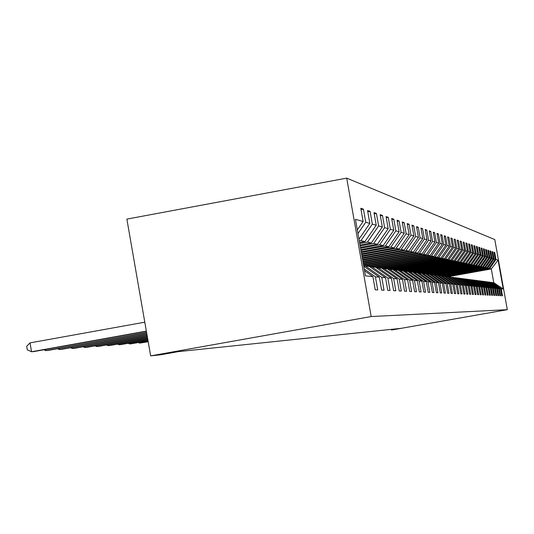 <?xml version="1.0" encoding="UTF-8"?>
<svg xmlns="http://www.w3.org/2000/svg" width="534" height="534" viewBox="0 0 534 534"><rect width="100%" height="100%" fill="white"/><g stroke="black" fill="none" stroke-linecap="round" stroke-linejoin="round"><path stroke-width="0.8" d="M371.177 316.549L150.655 355.871L126.872 219.114L346.706 178.129L494.784 239.566L507.3 309.673L371.177 316.549L346.706 178.129M364.542 270.725L372.879 276.572L375.222 289.808L377.725 289.922L375.409 276.812L379.36 277.186L381.643 290.109L384.039 290.222L381.77 277.413L385.541 277.773L387.771 290.396L390.054 290.509L387.838 277.994L391.442 278.334L393.625 290.676L395.807 290.776L393.638 278.548L397.082 278.875L399.218 290.937L401.301 291.037L399.185 279.075L402.476 279.389L404.572 291.19L406.568 291.284L404.492 279.576L407.642 279.876L409.691 291.437L411.607 291.524L409.571 280.063L412.595 280.35L414.604 291.664L416.44 291.751L414.451 280.524L417.348 280.804L419.317 291.891L421.079 291.971L419.13 280.971L421.913 281.238L423.842 292.105L425.538 292.185L423.622 281.398L426.299 281.652L428.195 292.305L429.823 292.385L427.941 281.812L430.517 282.052L432.373 292.505L433.942 292.579L432.099 282.206L434.576 282.439L436.398 292.699L437.907 292.766L436.098 282.586L438.487 282.813L440.276 292.879L441.731 292.946L439.956 282.953L442.259 283.174L444.014 293.053L445.416 293.119L443.667 283.307L445.89 283.521L447.619 293.226L448.967 293.293L447.252 283.647L449.401 283.854L451.096 293.393L452.398 293.453L450.716 283.975L452.785 284.175L454.454 293.546L455.716 293.607L454.06 284.295L456.056 284.482L457.698 293.7L458.92 293.76L457.291 284.602L459.227 284.789L460.835 293.854L462.017 293.907L460.415 284.902L462.284 285.076L463.872 293.994L465.014 294.047L463.439 285.189L465.248 285.356L466.809 294.134L467.917 294.187L466.362 285.463L468.118 285.63L469.653 294.267L470.728 294.314L469.199 285.737L470.895 285.897L472.41 294.394L473.444 294.448L471.943 285.997L473.591 286.151L475.08 294.521L476.088 294.568L474.606 286.251L476.201 286.404L477.676 294.648L478.651 294.695L477.189 286.498L478.738 286.645L480.186 294.761L481.134 294.808L479.692 286.731L481.201 286.878L482.629 294.881L483.55 294.922L482.129 286.965L483.59 287.105L484.999 294.995L485.893 295.035L484.492 287.192L485.913 287.325L487.302 295.102L488.169 295.142L486.788 287.412L488.169 287.539L489.538 295.209L490.379 295.249L489.024 287.619L490.366 287.753L491.714 295.309L492.535 295.349L491.193 287.826L492.502 287.953L493.83 295.409L494.631 295.449L493.303 288.026L494.577 288.153L495.892 295.509L496.667 295.542L495.358 288.226L496.6 288.34L497.895 295.602L498.649 295.636L497.361 288.413L498.569 288.534L499.844 295.696L500.585 295.729L499.31 288.6L500.485 288.714L501.746 295.783L502.467 295.816L501.212 288.781L503.228 288.974L498.068 260.098L491.32 268.949L489.651 268.589L446.003 276.438M372.879 276.572L365.45 275.864L355.45 219.3L363.133 221.497L360.797 208.287L363.44 209.154L361.031 209.602M498.068 260.098L495.986 259.497L494.731 252.469L493.97 252.222L495.232 259.284L494.017 258.937L492.749 251.814L491.968 251.561L493.249 258.716L492.001 258.356L490.713 251.147L489.912 250.88L491.207 258.136L489.925 257.768L488.623 250.453L487.802 250.186L489.117 257.535L487.796 257.154L486.474 249.745L485.633 249.471L486.961 256.921L485.613 256.534L484.271 249.018L483.404 248.737L484.752 256.287L483.363 255.886L482.002 248.27L481.114 247.976L482.482 255.639L481.047 255.225L479.672 247.502L478.758 247.202L480.146 254.965L478.671 254.544L477.276 246.715L476.335 246.401L477.736 254.277L476.221 253.844L474.806 245.9L473.838 245.58L475.267 253.57L473.705 253.123L472.27 245.059L471.268 244.732L472.717 252.842L471.108 252.382L469.653 244.198L468.625 243.858L470.087 252.095L468.431 251.621L466.956 243.304L465.895 242.957L467.384 251.32L465.675 250.826L464.173 242.389L463.085 242.029L464.593 250.519L462.831 250.019L461.309 241.441L460.181 241.074L461.716 249.698L459.901 249.178L458.346 240.467L457.184 240.086L458.746 248.844L456.87 248.31L455.295 239.459L454.094 239.065L455.676 247.97L453.74 247.416L452.138 238.418L450.896 238.01L452.512 247.062L450.509 246.488L448.88 237.343L447.592 236.922L449.234 246.127L447.158 245.533L445.51 236.228L444.181 235.794L445.843 245.159L443.701 244.545L442.019 235.08L440.643 234.626L442.339 244.151L440.116 243.517L438.407 233.885L436.986 233.418L438.708 243.117L436.405 242.456L434.663 232.65L433.187 232.17L434.943 242.036L432.56 241.355L430.784 231.376L429.256 230.868L431.045 240.921L428.568 240.213L426.766 230.047L425.177 229.527L426.993 239.766L424.43 239.032L422.588 228.672L420.939 228.125L422.794 238.564L420.124 237.797L418.249 227.237L416.54 226.676L418.429 237.316L415.652 236.522L413.743 225.748L411.961 225.161L413.89 236.015L411 235.187L409.051 224.207L407.195 223.592L409.164 234.666L406.16 233.805L404.171 222.591L402.236 221.957L404.245 233.258L401.114 232.363L399.085 220.916L397.069 220.248L399.118 231.789L395.854 230.855L393.778 219.167L391.676 218.473L393.765 230.261L390.361 229.286L388.245 217.338L386.049 216.617L388.185 228.659L384.62 227.644L382.457 215.429L380.161 214.675L382.344 226.99L378.619 225.929L376.41 213.433L374.007 212.639L376.236 225.248L372.338 224.126L370.075 211.344L367.559 210.516L369.842 223.412L365.757 222.244L363.44 209.154M391.395 329.344L391.515 330.025L400.987 328.343L178.256 351.639L160.44 354.816L150.655 355.871M364.235 268.976L375.409 276.812M363.754 266.252L379.36 277.186M365.757 222.244L357.967 233.518M369.842 223.412L358.961 239.159M385.541 277.773L369.348 266.433L365.349 265.912L363.741 266.206M359.282 240.981L360.891 240.687L364.949 241.568L359.562 242.556M365.349 265.912L381.77 277.413M372.338 224.126L360.891 240.687M376.236 225.248L364.949 241.568M391.442 278.334L375.609 267.247L371.791 266.753L370.209 267.04M359.729 243.511L367.432 242.109L371.31 242.95L359.996 245.013M371.791 266.753L387.838 277.994M378.619 225.929L367.432 242.109M382.344 226.99L371.31 242.95M397.082 278.875L381.596 268.028L376.437 267.828M360.156 245.927L373.68 243.457L377.384 244.265L360.41 247.362M377.945 267.554L393.638 278.548M384.62 227.644L373.68 243.457M388.185 228.659L377.384 244.265M402.476 279.389L387.317 268.776L382.384 268.582M360.563 248.237L379.654 244.752L383.198 245.527L360.81 249.605M383.826 268.322L399.185 279.075M390.361 229.286L379.654 244.752M393.765 230.261L383.198 245.527M407.642 279.876L392.804 269.496L388.078 269.31M360.957 250.439L385.374 245.994L388.772 246.728L361.191 251.754M389.46 269.056L404.492 279.576M395.854 230.855L385.374 245.994M399.118 231.789L388.772 246.728M412.595 280.35L398.064 270.177L393.525 269.997M361.331 252.555L390.848 247.182L394.112 247.889L361.551 253.81M394.853 269.763L409.571 280.063M401.114 232.363L390.848 247.182M404.245 233.258L394.112 247.889M417.348 280.804L403.103 270.838L398.758 270.665M361.685 254.578L396.101 248.317L399.232 248.998L361.898 255.786M400.026 270.438L414.451 280.524M406.16 233.805L396.101 248.317M409.164 234.666L399.232 248.998M421.913 281.238L407.949 271.472L403.771 271.305M362.032 256.52L401.147 249.411L404.151 250.066L362.239 257.682M404.992 271.085L419.13 280.971M411 235.187L401.147 249.411M413.89 236.015L404.151 250.066M426.299 281.652L412.602 272.08L408.59 271.919M362.359 258.389L405.994 250.459L408.877 251.087L362.559 259.497M409.758 271.706L423.622 281.398M415.652 236.522L405.994 250.459M418.429 237.316L408.877 251.087M430.517 282.052L417.081 272.66L413.216 272.507M362.679 260.178L410.646 251.474L413.423 252.075L362.866 261.253M414.344 272.307L427.941 281.812M420.124 237.797L410.646 251.474M422.794 238.564L413.423 252.075M434.576 282.439L421.386 273.221L417.668 273.074M362.98 261.907L415.125 252.442L417.802 253.023L363.167 262.935M418.756 272.881L432.099 282.206M424.43 239.032L415.125 252.442M426.993 239.766L417.802 253.023M438.487 282.813L425.538 273.762L421.96 273.622M363.274 263.562L419.437 253.376L422.014 253.937L363.454 264.55M423.001 273.435L436.098 282.586M428.568 240.213L419.437 253.376M431.045 240.921L422.014 253.937M442.259 283.174L429.536 274.289L426.085 274.149M363.561 265.158L423.596 254.277L426.079 254.811L363.727 266.112M427.093 273.969L439.956 282.953M432.56 241.355L423.596 254.277M434.943 242.036L426.079 254.811M445.89 283.521L433.394 274.79L430.064 274.656M366.991 266.126L427.601 255.145L429.997 255.666L369.595 266.606M431.038 274.483L443.667 283.307M436.405 242.456L427.601 255.145M438.708 243.117L429.997 255.666M449.401 283.854L437.119 275.277L433.908 275.15M371.911 266.766L431.465 255.98L433.775 256.48L374.855 267.154M434.843 274.977L447.252 283.647M440.116 243.517L431.465 255.98M442.339 244.151L433.775 256.48M452.785 284.175L440.71 275.744L437.613 275.624M375.983 267.507L435.197 256.787L437.426 257.275L379.5 267.761M438.514 275.457L450.716 283.975M443.701 244.545L435.197 256.787M445.843 245.159L437.426 257.275M456.056 284.482L444.188 276.198L441.191 276.078M381.243 267.988L438.801 257.568L440.957 258.035L383.993 268.342M442.065 275.924L454.06 284.295M447.158 245.533L438.801 257.568M449.234 246.127L440.957 258.035M459.227 284.789L447.545 276.639L444.648 276.519M385.675 268.562L442.286 258.322L444.368 258.776L387.677 269.029M445.489 276.372L457.291 284.602M450.509 246.488L442.286 258.322M452.512 247.062L444.368 258.776M462.284 285.076L450.796 277.059L447.993 276.946M389.967 269.123L445.65 259.057L447.672 259.491L392.53 269.456M448.807 276.799L460.415 284.902M453.74 247.416L445.65 259.057M455.676 247.97L447.672 259.491M465.248 285.356L453.94 277.473L451.23 277.36M393.264 269.817L448.914 259.764L450.863 260.185L396.602 269.99M452.018 277.219L463.439 285.189M456.87 248.31L448.914 259.764M458.746 248.844L450.863 260.185M468.118 285.63L456.984 277.867L454.361 277.76M398.084 270.197L452.064 260.445L453.96 260.852L400.54 270.504M455.122 277.627L466.362 285.463M459.901 249.178L452.064 260.445M461.716 249.698L453.96 260.852M470.895 285.897L459.941 278.254L457.391 278.154M402.022 270.698L455.122 261.106L456.957 261.506L403.544 271.145M458.132 278.02L469.199 285.737M462.831 250.019L455.122 261.106M464.593 250.519L456.957 261.506M473.591 286.151L462.798 278.628L460.328 278.528M405.793 271.192L458.085 261.747L459.861 262.134L407.983 271.499M461.049 278.401L471.943 285.997M465.675 250.826L458.085 261.747M467.384 251.32L459.861 262.134M476.201 286.404L465.575 278.988L463.178 278.895M408.477 271.839L460.955 262.374L462.678 262.748L411.647 271.953M463.872 278.768L474.606 286.251M468.431 251.621L460.955 262.374M470.087 252.095L462.678 262.748M478.738 286.645L468.265 279.342L465.942 279.249M412.742 272.173L463.739 262.975L465.414 263.335L415.125 272.407M466.616 279.128L477.189 286.498M471.108 252.382L463.739 262.975M472.717 252.842L465.414 263.335M481.201 286.878L470.881 279.683L468.625 279.589M416.44 272.58L466.442 263.562L468.071 263.909L417.581 273.014M469.279 279.476L479.692 286.731M473.705 253.123L466.442 263.562M475.267 253.57L468.071 263.909M483.59 287.105L473.418 280.01L471.228 279.923M419.784 273.014L469.066 264.13L470.648 264.47L421.533 273.321M471.862 279.809L482.129 286.965M476.221 253.844L469.066 264.13M477.736 254.277L470.648 264.47M485.913 287.325L475.881 280.337L473.751 280.25M423.028 273.435L471.615 264.684L473.151 265.011L424.984 273.695M474.372 280.136L484.492 287.192M478.671 254.544L471.615 264.684M480.146 254.965L473.151 265.011M488.169 287.539L478.277 280.65L476.208 280.564M425.765 273.922L474.099 265.218L475.587 265.538L428.081 274.096M476.809 280.457L486.788 287.412M481.047 255.225L474.099 265.218M482.482 255.639L475.587 265.538M490.366 287.753L480.607 280.951L478.597 280.871M429.256 274.249L476.502 265.738L477.95 266.052L431.098 274.489M479.185 280.764L489.024 287.619M483.363 255.886L476.502 265.738M484.752 256.287L477.95 266.052M492.502 287.953L482.876 281.244L480.92 281.164M432.24 274.636L478.844 266.246L480.253 266.553L433.621 274.95M481.488 281.064L491.193 287.826M485.613 256.534L478.844 266.246M486.961 256.921L480.253 266.553M494.577 288.153L485.079 281.531L483.177 281.458M435.137 275.017L481.121 266.74L482.496 267.04L436.885 275.244M483.731 281.358L493.303 288.026M487.796 257.154L481.121 266.74M489.117 257.535L482.496 267.04M496.6 288.34L487.228 281.812L485.373 281.738M437.419 275.484L483.343 267.22L484.678 267.514L439.669 275.611M485.913 281.645L495.358 288.226M489.925 257.768L483.343 267.22M491.207 258.136L484.678 267.514M498.569 288.534L489.318 282.086L487.515 282.012M440.717 275.744L485.499 267.688L486.801 267.968L442.372 275.965M488.036 281.919L497.361 288.413M492.001 258.356L485.499 267.688M493.249 258.716L486.801 267.968M500.485 288.714L491.353 282.353L489.598 282.279M443.394 276.098L487.602 268.148L488.87 268.422L444.475 276.405M490.105 282.192L499.31 288.6M494.017 258.937L487.602 268.148M495.232 259.284L488.87 268.422M503.228 288.974L493.763 282.666L491.627 282.546M447.752 276.779L491.32 268.949L493.763 282.666M492.121 282.453L501.212 288.781M495.986 259.497L489.651 268.589M391.515 330.025L507.3 309.673M363.133 221.497L357.326 229.907M494.731 252.469L494.037 252.595M448.28 275.718L444.602 276.492M448.3 275.824L447.946 275.778M445.696 275.364L442.746 276.011M445.716 275.477L445.349 275.431M492.749 251.814L492.041 251.941M443.046 275.003L440.063 275.657M443.066 275.117L442.679 275.07M490.713 251.147L489.985 251.274M440.323 274.63L437.179 275.324M440.35 274.75L439.943 274.696M488.623 250.453L487.876 250.593M437.533 274.242L433.775 275.057M437.553 274.376L437.126 274.316M486.474 249.745L485.706 249.885M434.656 273.849L431.552 274.549M434.683 273.989L434.235 273.929M484.271 249.018L483.484 249.164M431.706 273.441L428.562 274.162M431.732 273.588L431.258 273.521M482.002 248.27L481.194 248.417M428.675 273.028L425.485 273.755M428.702 273.181L428.208 273.114M479.672 247.502L478.838 247.656M425.551 272.6L421.713 273.455M425.578 272.761L425.057 272.687M477.276 246.715L476.415 246.868M422.341 272.16L419.063 272.921M422.367 272.327L421.827 272.253M474.806 245.9L473.925 246.061M419.03 271.699L415.706 272.48M419.063 271.879L418.489 271.799M472.27 245.059L471.355 245.226M415.626 271.232L412.255 272.033M415.659 271.419L415.058 271.339M469.653 244.198L468.712 244.365M412.114 270.751L408.21 271.652M412.155 270.945L411.52 270.858M466.956 243.304L465.988 243.484M408.503 270.251L405.026 271.092M408.537 270.458L407.876 270.364M464.173 242.389L463.178 242.569M404.772 269.737L401.241 270.598M404.805 269.95L404.111 269.857M461.309 241.441L460.281 241.628M400.921 269.209L397.343 270.084M400.961 269.43L400.226 269.336M458.346 240.467L457.291 240.66M396.949 268.662L392.984 269.617M396.989 268.896L396.221 268.789M455.295 239.459L454.2 239.659M392.844 268.095L387.964 269.229M392.884 268.342L392.083 268.235M452.138 238.418L451.01 238.625M388.598 267.507L384.847 268.455M388.645 267.768L387.797 267.654M448.88 237.343L447.706 237.557M384.213 266.907L380.402 267.874M384.266 267.18L383.372 267.053M445.51 236.228L444.295 236.449M379.681 266.279L375.676 267.3M379.727 266.566L378.793 266.439M442.019 235.08L440.764 235.307M374.981 265.632L369.949 266.853M375.035 265.932L374.047 265.798M438.407 233.885L437.106 234.126M370.115 264.957L366.11 266.012M370.175 265.271L369.134 265.131M434.663 232.65L433.321 232.897M365.076 264.257L363.507 264.891M365.136 264.59L364.041 264.443M430.784 231.376L429.389 231.629M426.766 230.047L425.318 230.314M422.588 228.672L421.086 228.946M418.249 227.237L416.687 227.524M413.743 225.748L412.114 226.049M409.051 224.207L407.362 224.514M404.171 222.591L402.409 222.918M399.085 220.916L397.249 221.25M393.778 219.167L391.863 219.514M388.245 217.338L386.242 217.705M382.457 215.429L380.362 215.816M376.41 213.433L374.221 213.834M370.075 211.344L367.779 211.764M139.554 342.301L139.694 343.115L148.172 341.6M138.319 342.521L139.694 343.115L148.198 341.753M129.448 343.075L129.595 343.923L148.005 340.625M128.167 343.309L129.595 343.923L131.244 343.796L148.031 340.785M118.928 343.876L119.082 344.764L147.825 339.611M117.6 344.116L119.082 344.764L120.797 344.624L147.851 339.778M107.975 344.717L108.135 345.638L147.644 338.556M106.593 344.964L108.135 345.638L109.924 345.498L147.671 338.723M96.561 345.585L96.727 346.546L147.451 337.448M95.119 345.845L96.727 346.546L98.583 346.399L147.477 337.628M84.646 346.493L84.819 347.5L147.25 336.293M83.144 346.76L84.819 347.5L86.762 347.347L147.284 336.487M72.203 347.44L72.39 348.488L147.037 335.092M70.642 347.721L72.39 348.488L74.42 348.328L147.07 335.285M59.201 348.428L59.394 349.53L146.817 333.823M57.572 348.722L59.394 349.53L61.517 349.356L146.857 334.03M45.597 349.463L45.797 350.611L146.59 332.502M43.895 349.763L45.797 350.611L48.02 350.438L146.63 332.722M144.794 322.189L30.024 342.881L31.553 351.752L146.349 331.113M30.024 342.881L26.7 346.299L27.307 349.843L31.553 351.752L33.882 351.566L146.389 331.34"/></g></svg>
